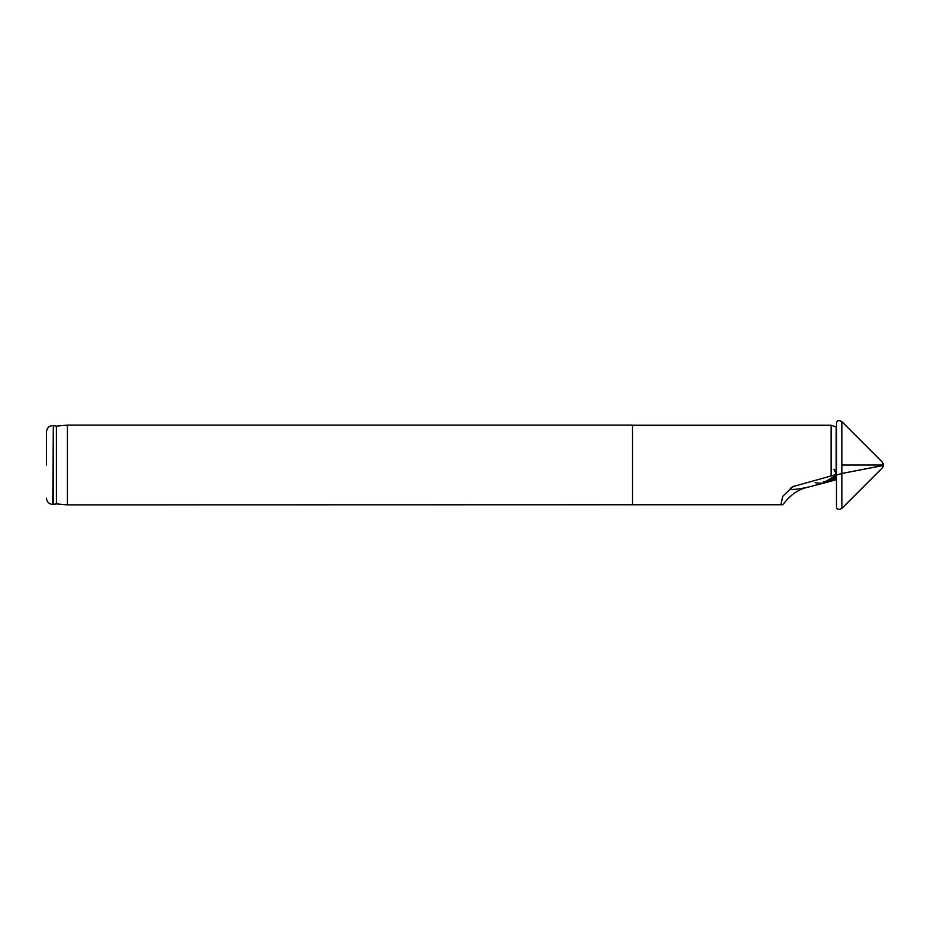<?xml version="1.0" encoding="UTF-8"?>
<svg xmlns="http://www.w3.org/2000/svg" width="930" height="930" viewBox="0 0 930 930"><rect width="100%" height="100%" fill="white"/><g stroke="black" fill="none" stroke-linecap="round" stroke-linejoin="round"><path stroke-width="1.4" d="M833.919 469.22L836.489 472.103L833.919 469.22L836.396 474.37L833.919 469.22M841.848 508.385C838.744 509.954 836.965 509.559 836.489 507.164L836.489 475.044L823.968 482.484L823.817 481.391L823.968 482.484L836.489 479.183L823.968 482.484L836.489 475.044L841.848 473.498L883.5 465.384L882.465 467.755L841.848 508.385L841.848 473.498L883.5 465.465M827.863 481.601L836.489 479.101L827.409 481.298A8.789 2.418 73.9 0 0 827.072 481.124A8.789 8.51 59.4 0 0 826.177 481.542L827.409 481.298A8.789 2.418 73.9 0 0 827.072 481.124A8.789 8.51 59.4 0 0 826.177 481.542L825.038 482.159L827.863 481.601M836.489 475.381L825.038 482.159L836.489 475.381M832.013 479.741L827.072 481.124L836.489 478.764L832.013 479.741L835.256 477.822L832.013 479.741M836.489 476.346L834.559 477.392L835.5 477.962A14.124 0.988 165 0 0 836.454 477.997L833.873 479.52L836.454 477.997A14.124 0.988 165 0 1 835.5 477.962L834.663 477.485M835.454 477.904A14.124 0.988 165 0 0 835.5 477.962A14.124 0.988 165 0 1 836.489 477.206A14.124 0.988 165 0 0 835.454 477.904M825.422 482.682L806.45 487.564C790 491.854 783.537 505.629 782.037 504.758L781.165 503.642L782.723 496.353L792.779 486.634L836.163 474.556M831.129 475.811L831.129 425.243L632.505 425.243L632.505 504.758L782.037 504.758A73.238 5.103 -15 0 1 781.665 504.63M46.5 465L46.5 431.834L46.5 465M632.4 504.862L632.4 425.138L67.425 425.138L67.425 504.862L632.505 504.758M53.336 504.444L53.336 425.556L56.428 426.103L56.428 503.897L52.778 504.444C48.965 504.072 46.872 501.979 46.5 498.166M836.163 479.764L827.421 482.17M836.489 475.044L836.396 474.37L836.489 475.044L841.848 473.498L841.848 421.616L841.848 465L882.465 465L882.465 462.245L882.465 467.755M882.465 465L882.465 462.245L841.848 421.616L841.848 465L883.5 465L882.465 462.245L841.848 421.616C838.744 420.046 836.965 420.441 836.489 422.836L836.489 474.533M827.328 482.391A50.22 3.499 -15 0 1 818.946 483.182L815.064 482.728M836.489 475.439L826.177 481.542L836.489 475.439M795.266 485.727C791.825 487.215 790.14 488.285 790.209 488.948C790.895 489.936 796.313 489.471 806.45 487.564M836.163 471.638L836.163 426.928L831.129 425.243M53.336 425.556L52.778 504.444M52.778 425.556C48.965 425.928 46.872 428.021 46.5 431.834M56.428 503.897L67.425 504.862M56.428 426.103L67.425 425.138M882.465 462.663L883.151 463.617M882.465 462.245L841.848 421.616M882.465 467.337L883.5 464.535"/></g></svg>

